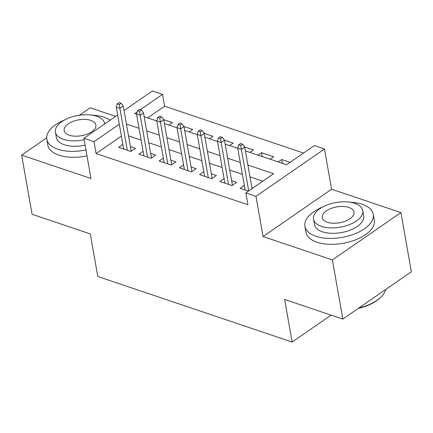 <?xml version="1.0" encoding="UTF-8"?>
<svg xmlns="http://www.w3.org/2000/svg" width="433" height="433" viewBox="0 0 433 433"><rect width="100%" height="100%" fill="white"/><g stroke="black" fill="none" stroke-linecap="round" stroke-linejoin="round"><path stroke-width="0.65" d="M245.397 150.868L286.592 164.762L314.369 145.569L324.49 148.984L255.968 196.322L245.847 192.907L273.624 173.72L247.893 165.038M331.581 189.21L263.064 236.548L332.398 259.93L342.828 319.089L411.35 271.745L400.92 212.592L331.581 189.21L324.49 148.984M115.616 116.374L90.172 107.79L79.391 115.238M124.044 110.55L152.416 90.952L162.537 94.367L140.341 109.701M303.544 153.049L164.621 106.193L162.537 94.367M332.398 259.93L400.92 212.592M46.683 137.84L21.65 155.133L90.984 178.515L83.894 138.289L117.657 114.962M342.828 319.089L284.627 299.457L292.14 342.048L97.793 276.508L90.281 233.912L32.08 214.286L21.65 155.133M244.315 185.384L240.104 188.295L248.45 191.11M224.072 178.558L219.861 181.47L232.007 185.562L236.635 182.363L231.612 180.669M203.829 171.728L199.613 174.64L211.764 178.737L216.392 175.538L211.369 173.844M183.581 164.903L179.37 167.815L191.516 171.912L196.149 168.713L191.121 167.019M163.338 158.077L159.127 160.984L171.273 165.081L175.901 161.882L170.878 160.188M143.096 151.247L138.885 154.159L151.03 158.256L155.658 155.057L150.635 153.363M168.924 125.077L172.453 122.642L163.723 119.697M189.167 131.908L192.696 129.467L183.965 126.523M209.41 138.733L212.939 136.292L204.208 133.348M229.658 145.558L233.187 143.123L224.456 140.178M249.901 152.389L253.429 149.948L244.699 147.004M262.209 156.54L261.527 152.681L273.672 156.778L270.143 159.214M164.621 106.193L147.669 117.911M197.264 134.636L184.664 130.387M257.998 155.117L261.527 152.681M278.24 161.947L281.769 159.506L290.121 162.321M121.381 136.07L96.104 153.536L247.936 204.739L245.847 192.907M262.804 181.194L249.982 176.87M242.361 174.299L229.739 170.045M222.118 167.474L209.491 163.214M201.875 160.648L189.248 156.389M181.627 153.818L169.005 149.558M161.385 146.993L148.763 142.733M141.142 140.162L128.514 135.908M122.853 144.422L118.637 147.328L130.782 151.426L135.415 148.227L130.393 146.533M253.078 187.911L251.854 187.5M292.14 342.048L331.099 315.132M263.064 236.548L255.968 196.322M96.104 153.536L94.015 141.705L83.894 138.289M137.153 111.903L134.76 113.554L136.557 114.16M144.173 116.731L156.8 120.991M164.421 123.562L177.043 127.816M204.906 137.212L217.534 141.472M225.155 144.043L237.777 148.297M119.291 124.239L94.015 141.705M240.277 162.472L227.65 158.213M220.029 155.642L207.407 151.382M199.786 148.817L187.164 144.557M179.543 141.986L166.916 137.732M159.301 135.161L146.673 130.901M139.053 128.33L126.431 124.076M282.451 163.365L281.769 159.506M131.204 151.139L123.253 106.069L119.919 108.374L127.307 150.256M119.308 104.515L121.164 103.233L119.14 102.551L117.283 103.828L119.308 104.515L119.919 108.374L116.277 107.146L123.665 149.028M123.253 106.069L121.164 103.233M117.283 103.828L116.277 107.146M110.128 120.163A34.689 17.363 -10 0 0 104.126 117.246A34.689 17.363 -10 0 0 91.948 115.162M64.485 120.006A34.689 17.363 -10 0 0 46.813 139.264A34.689 17.363 -10 0 0 57.827 149.233A34.689 17.363 -10 0 0 85.951 149.959M46.813 139.264L47.857 145.179A34.689 17.363 -10 0 0 58.872 155.149A34.689 17.363 -10 0 0 86.995 155.875M85.106 145.163A24.979 12.497 170 0 1 64.311 144.752A24.979 12.497 170 0 1 56.377 137.575L55.419 132.135A24.979 12.497 -10 0 0 63.348 139.312A24.979 12.497 -10 0 0 84.148 139.718M104.678 123.93A24.979 12.497 -10 0 0 104.613 123.459A24.979 12.497 -10 0 0 96.683 116.282A24.979 12.497 -10 0 0 69.08 117.895A24.979 12.497 -10 0 0 55.419 132.135M69.275 135.215A16.097 8.054 -10 0 0 87.065 134.176A16.097 8.054 -10 0 0 95.866 125.002A16.097 8.054 -10 0 0 90.757 120.374A16.097 8.054 -10 0 0 72.966 121.413A16.097 8.054 -10 0 0 64.165 130.593A16.097 8.054 -10 0 0 69.275 135.215M322.596 207.055A34.689 17.363 -10 0 0 304.924 226.313A34.689 17.363 -10 0 0 315.938 236.283A34.689 17.363 -10 0 0 354.281 234.042A34.689 17.363 -10 0 0 373.251 214.265A34.689 17.363 -10 0 0 362.237 204.295A34.689 17.363 -10 0 0 350.064 202.211M304.924 226.313L305.969 232.229A34.689 17.363 -10 0 0 316.983 242.199A34.689 17.363 -10 0 0 355.325 239.952A34.689 17.363 -10 0 0 374.296 220.181L373.251 214.265M362.73 210.508L363.688 215.953A24.979 12.497 170 0 1 350.026 230.188A24.979 12.497 170 0 1 322.423 231.801A24.979 12.497 170 0 1 314.493 224.624L313.53 219.185A24.979 12.497 -10 0 0 321.465 226.362A24.979 12.497 -10 0 0 349.068 224.749A24.979 12.497 -10 0 0 362.73 210.508A24.979 12.497 -10 0 0 354.795 203.331A24.979 12.497 -10 0 0 327.191 204.944A24.979 12.497 -10 0 0 313.53 219.185M327.391 222.264A16.097 8.054 -10 0 0 345.182 221.225A16.097 8.054 -10 0 0 353.983 212.051A16.097 8.054 -10 0 0 348.874 207.423A16.097 8.054 -10 0 0 331.083 208.468A16.097 8.054 -10 0 0 322.276 217.642A16.097 8.054 -10 0 0 327.391 222.264M358.93 307.96A34.689 17.363 -10 0 0 381.311 296.713A34.689 17.363 -10 0 0 385.722 289.45M381.311 296.713L380.726 297.303A33.861 16.947 170 0 1 358.248 308.431M151.447 157.964L143.502 112.899L140.168 115.2L147.55 157.082M139.556 111.341L141.407 110.063L139.383 109.376L137.532 110.659L139.556 111.341L140.168 115.2L136.519 113.971L143.908 155.853M143.502 112.899L141.407 110.063M137.532 110.659L136.519 113.971M171.69 164.794L163.744 119.724L160.41 122.03L167.793 163.907M159.799 118.166L161.65 116.888L159.625 116.206L157.774 117.484L159.799 118.166L160.41 122.03L156.768 120.802L164.15 162.678M163.744 119.724L161.65 116.888M157.774 117.484L156.768 120.802M191.933 171.62L183.987 126.555L180.653 128.855L188.041 170.737M180.041 124.996L181.892 123.714L179.868 123.032L178.017 124.314L180.041 124.996L180.653 128.855L177.01 127.627L184.393 169.509M183.987 126.555L181.892 123.714M178.017 124.314L177.01 127.627M212.181 178.45L204.23 133.38L200.901 135.686L208.284 177.562M200.29 131.821L202.141 130.544L200.116 129.862L198.265 131.139L200.29 131.821L200.901 135.686L197.253 134.452L204.641 176.334M204.23 133.38L202.141 130.544M198.265 131.139L197.253 134.452M232.424 185.275L224.478 140.205L221.144 142.511L228.527 184.393M220.532 138.652L222.383 137.369L220.359 136.687L218.508 137.965L220.532 138.652L221.144 142.511L217.501 141.282L224.884 183.164M224.478 140.205L222.383 137.369M218.508 137.965L217.501 141.282M252.055 188.62L244.721 147.036L241.387 149.336L248.721 190.926M240.775 145.477L242.626 144.2L240.602 143.518L238.751 144.795L240.775 145.477L241.387 149.336L237.744 148.108L245.127 189.99M244.721 147.036L242.626 144.2M238.751 144.795L237.744 148.108M104.694 123.919L104.613 123.459"/></g></svg>
